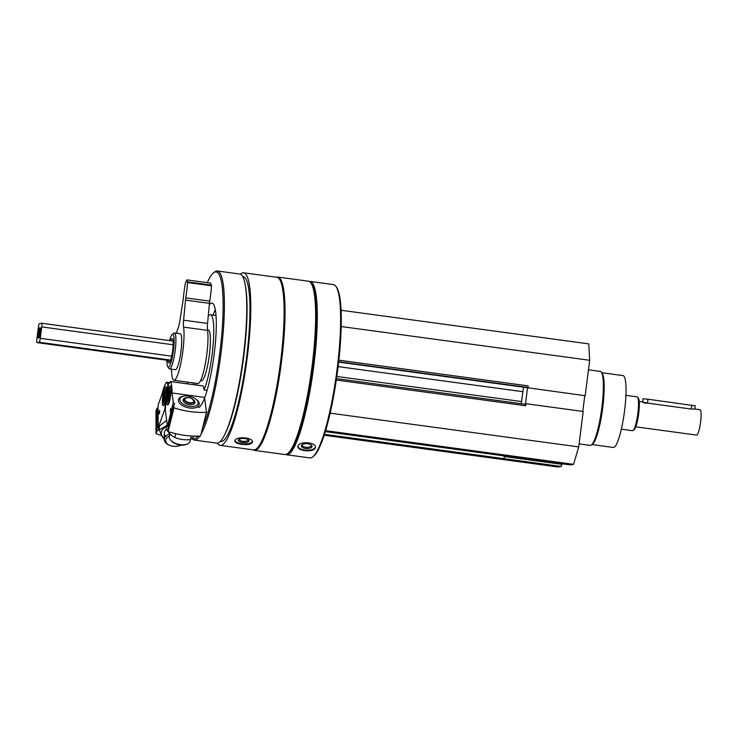 <?xml version="1.0" encoding="UTF-8"?>
<svg xmlns="http://www.w3.org/2000/svg" width="738" height="738" viewBox="0 0 738 738"><rect width="100%" height="100%" fill="white"/><g stroke="black" fill="none" stroke-linecap="round" stroke-linejoin="round"><path stroke-width="1.11" d="M526.535 387.607L585.188 395.706L589.662 360.273L588.776 343.89L341.104 310.255M582.78 411.426L584.773 395.651M325.274 431.61L570.345 464.894L573.555 464.34L578.721 446.914L583.195 411.481L525.936 403.704L525.64 404.332L336.519 378.64L525.613 404.313M324.13 435.245L558.039 467.006L561.258 466.453L561.563 464.285L563.445 463.962M217.424 443.123A87.084 14.972 -82.3 0 0 220.21 445.365A87.084 14.972 -82.3 0 0 246.76 361.085A87.084 14.972 -82.3 0 0 243.641 272.783A87.084 14.972 -82.3 0 0 240.367 274.195M220.21 445.365L253.521 449.885A87.084 14.972 -82.3 0 0 280.08 365.614A87.084 14.972 -82.3 0 0 276.962 277.304L243.641 272.783M234.988 440.328L234.795 440.937C235.025 442.569 237.359 443.704 241.796 444.341C247.968 445.051 251.52 444.276 252.461 442.025C253.309 437.505 236.649 436.093 234.988 440.328M285.763 454.507A87.453 15.037 -82.3 0 0 286.584 454.756A87.453 15.037 -82.3 0 0 313.253 370.116A87.453 15.037 -82.3 0 0 310.117 281.436A87.453 15.037 -82.3 0 0 309.268 281.455M286.584 454.756L309.905 457.92A87.453 15.037 -82.3 0 0 312.681 456.942A87.453 15.037 -82.3 0 0 336.574 373.28A87.453 15.037 -82.3 0 0 335.855 286.279A87.453 15.037 -82.3 0 0 333.438 284.6L310.117 281.436M298.004 445.9L297.811 446.674C298.041 448.649 300.366 449.968 304.776 450.632C310.984 451.269 314.554 450.208 315.486 447.44C316.279 442.136 299.693 440.881 298.004 445.9M312.681 456.942L313.604 456.222A86.604 14.889 -82.3 0 0 337.257 373.382A86.604 14.889 -82.3 0 0 336.556 287.23L335.855 286.279M252.986 449.811A87.453 15.037 -82.3 0 0 254.306 450.374L284.914 454.525A87.453 15.037 -82.3 0 0 287.7 453.547L288.613 452.828A86.604 14.889 -82.3 0 0 312.266 369.987A86.604 14.889 -82.3 0 0 311.565 283.835L310.873 282.894A87.453 15.037 -82.3 0 0 308.456 281.206L277.848 277.054A87.453 15.037 -82.3 0 0 276.418 277.23M287.7 453.547A87.453 15.037 -82.3 0 0 311.584 369.895A87.453 15.037 -82.3 0 0 310.873 282.894M254.306 450.374A87.453 15.037 -82.3 0 0 280.975 365.734A87.453 15.037 -82.3 0 0 277.848 277.054M220.293 441.444L220.736 441.509A83.191 14.299 -82.3 0 0 246.095 361.002A83.191 14.299 -82.3 0 0 243.125 276.639L242.682 276.584M192.129 438.547A85.322 14.668 -82.3 0 0 194.417 440.088L216.769 443.123A85.322 14.668 -82.3 0 0 225.145 433.713L225.985 431.942A83.191 14.299 -82.3 0 0 243.189 360.605A83.191 14.299 -82.3 0 0 245.634 287.266L245.302 285.329A85.322 14.668 -82.3 0 0 239.739 274.029L217.378 270.994A85.322 14.668 -82.3 0 0 214.666 271.944L213.522 272.848A84.252 14.483 -82.3 0 0 207.267 282.645M225.145 433.713A85.322 14.668 -82.3 0 0 242.793 360.55A85.322 14.668 -82.3 0 0 245.302 285.329M194.417 440.088A85.322 14.668 -82.3 0 0 199.841 436.02M201.059 434.055A85.322 14.668 -82.3 0 0 222.442 340.504A85.322 14.668 -82.3 0 0 217.378 270.994M187.498 382.099A84.252 14.483 -82.3 0 0 187.378 383.788M192.323 438.409A84.252 14.483 -82.3 0 0 197.996 436.093M202.636 427.745A84.252 14.483 -82.3 0 0 222.295 327.737A84.252 14.483 -82.3 0 0 213.522 272.848M193.448 382.911A52.795 9.077 -82.3 0 0 193.411 384.609M198.421 407.662A52.795 9.077 -82.3 0 0 214.103 354.738A52.795 9.077 -82.3 0 0 211.963 303.087A52.795 9.077 -82.3 0 0 209.343 304.609M195.994 383.253A41.06 7.057 -82.3 0 0 196.068 384.968M204.112 389.849A41.06 7.057 -82.3 0 0 213.153 344.572A41.06 7.057 -82.3 0 0 210.385 314.711A41.06 7.057 -82.3 0 0 208.264 316.002M215.321 309.591A52.795 9.077 -82.3 0 0 213.061 315.071M170.598 340.753A12.269 2.113 97.7 0 1 172.157 338.576A12.269 2.113 97.7 0 1 172.674 350.356A12.269 2.113 97.7 0 1 168.854 362.884A12.269 2.113 97.7 0 1 167.941 360.375M166.899 360.236A16.623 2.86 -82.3 0 0 167.803 366.887A16.623 2.86 -82.3 0 0 173.338 351.113A16.623 2.86 -82.3 0 0 172.212 334.443A16.623 2.86 -82.3 0 0 169.555 340.615M167.803 366.887L169.03 368.548A18.127 3.118 -82.3 0 0 169.537 368.899A18.127 3.118 -82.3 0 0 175.063 351.353A18.127 3.118 -82.3 0 0 174.417 332.967A18.127 3.118 -82.3 0 0 173.836 333.17L172.212 334.443M315.449 446.988A8.856 4.105 2.5 0 1 304.794 450.088A8.856 4.105 2.5 0 1 297.884 446.222M305.55 448.51A5.332 2.472 2.5 0 1 302.202 444.636A5.332 2.472 2.5 0 1 311.279 445.032A5.332 2.472 2.5 0 1 311.002 447.735A5.332 2.472 2.5 0 1 305.55 448.51M310.836 444.719A4.41 2.048 2.5 0 1 311.132 445.503A4.41 2.048 2.5 0 1 305.781 447.283A4.41 2.048 2.5 0 1 302.322 445.125A4.41 2.048 2.5 0 1 302.681 444.368M252.405 441.536A8.856 3.422 3.5 0 1 241.833 443.769A8.856 3.422 3.5 0 1 234.915 440.466M242.571 442.477A5.332 2.057 3.5 0 1 238.909 439.359A5.332 2.057 3.5 0 1 243.817 438.455A5.332 2.057 3.5 0 1 248.577 439.949A5.332 2.057 3.5 0 1 247.802 442.044A5.332 2.057 3.5 0 1 242.571 442.477M248.06 439.571A4.41 1.707 3.5 0 1 248.143 439.94A4.41 1.707 3.5 0 1 242.82 441.287A4.41 1.707 3.5 0 1 239.343 439.396A4.41 1.707 3.5 0 1 239.463 439.036M527.928 387.93L528.187 385.882L527.781 387.385M341.214 326.537L589.662 360.273M324.434 434.295L561.258 466.453M506.185 456.185L504.303 456.508L503.999 458.676L504.331 455.927M325.559 430.66L573.555 464.34M330.126 413.16L578.721 446.914M336.307 380.033L525.677 405.752L525.936 403.704M525.677 405.752L525.64 404.332M336.832 376.463L521.6 401.555A6.402 1.098 -82.3 0 0 521.388 403.741M521.6 401.555L522.845 391.703A6.402 1.098 -82.3 0 1 523.722 387.229M526.545 387.616L338.659 362.09L526.545 387.616M525.438 404.295L527.569 387.441M504.303 456.508L561.563 464.285M591.977 444.562L613.296 447.459A36.263 6.236 -82.3 0 0 624.357 412.367A36.263 6.236 -82.3 0 0 623.056 375.596L601.738 372.699M579.099 443.889L590.252 445.401A37.324 6.421 -82.3 0 0 591.433 444.986L592.586 444.082A36.263 6.236 -82.3 0 0 602.494 409.396A36.263 6.236 -82.3 0 0 602.199 373.327L601.332 372.146A37.324 6.421 -82.3 0 0 600.298 371.426L588.463 369.821M591.433 444.986A37.324 6.421 -82.3 0 0 601.627 409.276A37.324 6.421 -82.3 0 0 601.332 372.146M170.662 409.304L170.303 411.97M207.064 390.374L204.131 389.968A31.992 5.498 -82.3 0 0 203.07 385.974L202.922 385.946M170.358 411.776L170.552 408.529L170.358 411.776M168.31 390.116A9.603 1.651 97.7 0 1 170.284 385.909A9.603 1.651 97.7 0 1 170.626 395.642A9.603 1.651 97.7 0 1 167.701 404.931A9.603 1.651 97.7 0 1 166.936 399.802A9.603 1.651 97.7 0 1 168.31 390.116M173.688 405.457L167.784 429.156L168.098 431.573L174.002 407.874L173.688 405.457A3.838 2.03 14 0 0 174.519 404.544A3.838 2.03 14 0 0 173.31 402.524L172.083 392.976A31.992 5.498 -82.3 0 0 170.589 381.564L170.377 381.62A33.062 5.683 -82.3 0 1 168.532 383.649L165.247 409.47L167.406 426.223A3.838 2.03 -166 0 1 168.31 427.053M173.31 402.524L167.406 426.223M204.777 397.422L172.083 392.976M196.123 399.295A10.664 5.646 -166 0 1 199.214 403.538A10.664 5.646 -166 0 1 196.031 407.56A10.664 5.646 -166 0 1 179.869 403.529A10.664 5.646 -166 0 1 183.679 396.195M174.002 407.874A51.19 27.121 14 0 0 206.483 412.284L200.579 435.983A51.19 27.121 -166 0 1 168.098 431.573M204.62 397.856L206.483 412.284M193.642 399.987A6.079 3.22 -166 0 1 194.924 402.717A6.079 3.22 -166 0 1 189.463 404.599A6.079 3.22 -166 0 1 183.125 399.775A6.079 3.22 -166 0 1 185.542 397.966M189.694 406.417A9.354 4.954 -166 0 1 180.662 401.832A9.354 4.954 -166 0 1 182.683 396.472A9.354 4.954 -166 0 1 196.862 400.005A9.354 4.954 -166 0 1 189.694 406.417M194.74 436.103L190.45 439.562L190.017 441.37A10.664 5.646 -166 0 1 186.898 444.23A10.664 5.646 -166 0 1 180.432 444.682A10.664 5.646 -166 0 1 170.736 440.199A10.664 5.646 -166 0 1 169.325 436.213L169.915 433.843M186.898 444.23L185.745 444.636A9.354 4.954 -166 0 1 180.072 445.032A9.354 4.954 -166 0 1 171.567 441.103L170.736 440.199M194.02 403.16L194.131 401.407A5.018 2.657 14 0 0 194.02 400.762A5.018 2.657 14 0 0 192.821 399.267M170.321 397.634A4.926 0.849 97.7 0 1 169.62 399.922A4.926 0.849 97.7 0 1 169.316 400.365A4.926 0.849 97.7 0 1 168.817 399.59L170.026 391.149A4.926 0.849 97.7 0 1 170.626 390.753A4.926 0.849 97.7 0 1 170.838 391.481A4.926 0.849 97.7 0 1 170.865 393.649M169.722 399.71L168.817 399.59A4.926 0.849 97.7 0 1 169.011 395.208A4.926 0.849 97.7 0 1 170.026 391.149M168.827 403.455A7.998 1.375 97.7 0 1 168.522 403.308A7.998 1.375 97.7 0 1 168.458 395.347A7.998 1.375 97.7 0 1 170.644 387.699A7.998 1.375 97.7 0 1 170.976 387.635M170.653 395.43L169.011 395.208M191.345 435.974L190.45 439.562C184.906 440.189 179.703 439.488 174.823 437.44C171.567 435.881 168.633 432.975 166.022 428.723L166.991 424.82M174.823 437.44L175.755 433.695M159.712 411.186L159.353 413.852M158.79 413.769L159.593 410.411L158.79 413.769M166.52 390.43A9.603 1.651 97.7 0 1 165.349 400.522A9.603 1.651 97.7 0 1 163.144 405.716A9.603 1.651 97.7 0 1 162.803 395.983A9.603 1.651 97.7 0 1 165.727 386.694A9.603 1.651 97.7 0 1 166.52 390.43M161.843 394.738L158.089 405.134L158.135 427.809L164.722 409.553L167.96 383.751A33.062 5.683 -82.3 0 0 167.96 383.751A33.062 5.683 -82.3 0 1 166.548 382.275L166.345 382.293A31.992 5.498 -82.3 0 0 161.843 394.738M156.982 431.01L156.032 433.649L155.986 410.965L156.936 408.335L156.982 431.01A3.838 2.371 179.9 0 0 158.698 429.036A3.838 2.371 179.9 0 0 158.135 427.809M158.098 407.579A3.838 2.371 -0.1 0 1 156.936 408.335M156.032 433.649A51.19 31.559 179.9 0 0 161.723 435.494M169.897 433.824A10.664 6.577 179.9 0 0 164.325 439.617A10.664 6.577 179.9 0 0 168.365 444.756L169.177 445.152A9.354 5.766 179.9 0 0 172.96 446.259A9.354 5.766 179.9 0 0 180.819 445.125A9.354 5.766 179.9 0 0 180.838 445.115L180.819 445.125M169.371 436.02A9.354 5.766 179.9 0 0 169.177 445.152M171.548 441.084L172.203 441.721M165.764 398.419A4.926 0.849 97.7 0 1 165.275 400.199A4.926 0.849 97.7 0 1 164.758 401.14A4.926 0.849 97.7 0 1 164.343 400.826L165.257 392.441A4.926 0.849 97.7 0 1 166.068 391.527A4.926 0.849 97.7 0 1 166.188 391.813A4.926 0.849 97.7 0 1 166.308 394.433M164.343 400.826A4.926 0.849 97.7 0 1 164.334 396.943A4.926 0.849 97.7 0 1 165.257 392.441L166.308 392.579M164.27 404.239A7.998 1.375 97.7 0 1 163.974 404.092A7.998 1.375 97.7 0 1 163.901 396.131A7.998 1.375 97.7 0 1 166.087 388.483A7.998 1.375 97.7 0 1 166.419 388.409M165.967 397.164L164.334 396.943M167.738 424.885L159.343 429.867L159.334 426.14L166.65 420.374M166.594 426.435A13.653 8.413 179.9 0 0 164.325 438.335M159.343 429.867C160.949 434.276 162.544 437.413 164.15 439.276M166.336 429.221A10.664 6.577 179.9 0 0 165.727 436.352M635.787 426.832L696.617 435.097A12.795 2.205 -82.3 0 0 700.519 422.708A12.795 2.205 -82.3 0 0 700.067 409.728L694.799 409.018L695.205 405.826L648.001 399.221L643.01 398.815L642.623 401.933M645.999 403.382C641.23 401.767 641.737 401.684 647.512 403.114L691.238 409.055L694.799 409.018M39.142 342.257A3.838 0.664 -82.3 0 0 40.304 338.327L41.743 326.916A3.838 0.664 -82.3 0 0 41.586 323.235A3.838 0.664 -82.3 0 0 41.549 323.235L39.501 323.585A3.838 0.664 -82.3 0 0 38.339 327.506L36.9 338.917A3.838 0.664 -82.3 0 0 37.066 342.607A3.838 0.664 -82.3 0 0 37.103 342.607L39.142 342.257L170.626 360.107M38.376 333.078A5.332 0.913 -82.3 0 0 38.773 338.142A5.332 0.913 -82.3 0 0 40.23 333.041A5.332 0.913 -82.3 0 0 40.193 327.737A5.332 0.913 -82.3 0 0 38.376 333.078M621.331 429.175L632.54 430.697A17.066 2.934 -82.3 0 0 633.084 430.503L634.228 429.608A15.996 2.749 -82.3 0 0 638.601 414.304A15.996 2.749 -82.3 0 0 638.471 398.382L637.604 397.21A17.066 2.934 -82.3 0 0 637.134 396.878L625.925 395.356M633.084 430.503A17.066 2.934 -82.3 0 0 637.743 414.184A17.066 2.934 -82.3 0 0 637.604 397.21M40.461 329.01A4.41 0.756 -82.3 0 0 39.446 333.179A4.41 0.756 -82.3 0 0 39.382 336.989M176.419 333.235A28.8 4.954 -82.3 0 1 178.107 328.069A10.664 1.836 -82.3 0 0 179.86 320.818L183.042 300.532A6.402 1.098 -82.3 0 0 183.328 298.327A31.992 5.498 -82.3 0 1 185.459 282.894L186.871 279.868L210.81 283.124L210.911 285.016M171.539 369.166A28.8 4.954 -82.3 0 0 173.919 380.255A28.8 4.954 -82.3 0 0 181.566 359.544A28.8 4.954 -82.3 0 0 183.568 327.128A10.664 1.836 -82.3 0 1 183.605 320.172L185.515 300.108A6.402 1.098 -82.3 0 1 185.801 297.903A31.992 5.498 -82.3 0 0 187.553 282.534L186.871 279.868M185.801 297.903L209.749 301.15A31.992 5.498 -82.3 0 0 211.502 285.781L211.419 285.089L187.48 281.842M187.47 281.833L211.419 285.089M209.749 301.15A6.402 1.098 -82.3 0 0 209.463 303.364L207.553 323.429A10.664 1.836 -82.3 0 0 207.507 330.375A28.8 4.954 -82.3 0 1 205.505 362.801A28.8 4.954 -82.3 0 1 197.858 383.511L173.919 380.255M169.537 368.899L175.349 369.692A18.127 3.118 -82.3 0 0 181.004 351.168A18.127 3.118 -82.3 0 0 180.229 333.751L174.417 332.967M207.443 329.914L208.3 330.034A25.599 4.4 97.7 0 1 209.223 355.993A25.599 4.4 97.7 0 1 201.419 380.762L200.542 380.642M338.871 360.181L528.187 385.882M338.133 366.611L522.845 391.703M338.696 361.74L527.735 387.413M203.07 385.974L170.589 381.564M186.603 397.717A5.018 2.657 14 0 0 184.445 398.99A5.018 2.657 14 0 0 189.574 403.252A5.018 2.657 14 0 0 194.131 401.407C191.723 397.284 188.494 396.481 184.445 398.99L183.356 401.241M189.62 402.736A4.603 2.435 14 0 0 193.015 399.452A4.603 2.435 14 0 0 185.238 398.391A4.603 2.435 14 0 0 189.62 402.736M168.421 383.815L167.96 383.751L168.421 383.815M169.648 382.699L166.548 382.275M165.266 409.627L164.722 409.553M40.304 338.327L171.686 356.177M41.743 326.916L173.144 344.766M41.614 323.244L173.07 341.094L41.586 323.235M37.103 342.607L170.404 360.707L37.066 342.607M691.238 409.055L691.727 405.162M647.512 403.114L648.001 399.221M187.553 282.534L211.502 285.781M185.515 300.108L209.463 303.364M183.605 320.172L207.553 323.429M183.568 327.128L207.507 330.375M216.04 315.477L210.385 314.711M203.005 385.909L170.524 381.5M182.683 396.472L181.53 396.887M196.862 400.005L197.692 400.909M169.694 382.635L166.474 382.192M164.306 433.086L164.325 439.617M642.863 401.961L639.228 401.472"/></g></svg>
